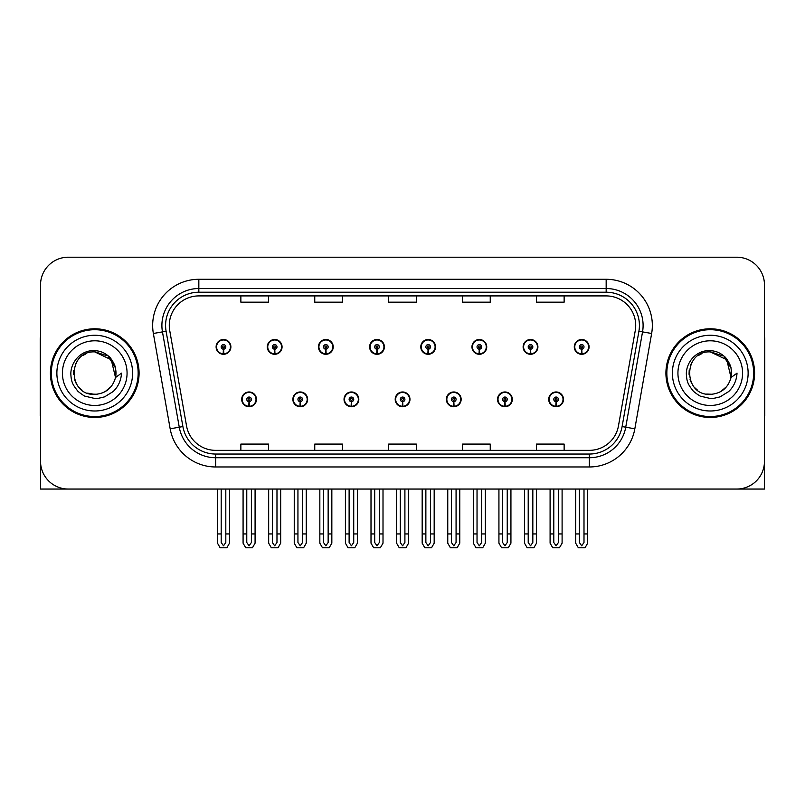 <?xml version="1.0" encoding="UTF-8"?>
<svg xmlns="http://www.w3.org/2000/svg" width="805" height="805" viewBox="0 0 805 805"><rect width="100%" height="100%" fill="white"/><g stroke="black" fill="none" stroke-linecap="round" stroke-linejoin="round"><path stroke-width="1.21" d="M395.205 399.361A7.386 7.386 0 0 0 402.591 406.746A7.386 7.386 0 0 0 409.976 399.361A7.386 7.386 0 0 0 402.591 391.975A7.386 7.386 0 0 0 395.205 399.361M446.373 399.361A7.386 7.386 0 0 0 453.758 406.746A7.386 7.386 0 0 0 461.154 399.361A7.386 7.386 0 0 0 453.758 391.975A7.386 7.386 0 0 0 446.373 399.361M344.037 399.361A7.386 7.386 0 0 0 351.423 406.746A7.386 7.386 0 0 0 358.809 399.361A7.386 7.386 0 0 0 351.423 391.975A7.386 7.386 0 0 0 344.037 399.361M292.869 399.361A7.386 7.386 0 0 0 300.255 406.746A7.386 7.386 0 0 0 307.641 399.361A7.386 7.386 0 0 0 300.255 391.975A7.386 7.386 0 0 0 292.869 399.361M241.691 399.361A7.386 7.386 0 0 0 249.087 406.746A7.386 7.386 0 0 0 256.473 399.361A7.386 7.386 0 0 0 249.087 391.975A7.386 7.386 0 0 0 241.691 399.361M497.54 399.361A7.386 7.386 0 0 0 504.936 406.746A7.386 7.386 0 0 0 512.322 399.361A7.386 7.386 0 0 0 504.936 391.975A7.386 7.386 0 0 0 497.54 399.361M523.129 346.895A7.386 7.386 0 0 0 530.515 354.291A7.386 7.386 0 0 0 537.901 346.895A7.386 7.386 0 0 0 530.515 339.509A7.386 7.386 0 0 0 523.129 346.895M471.961 346.895A7.386 7.386 0 0 0 479.347 354.291A7.386 7.386 0 0 0 486.733 346.895A7.386 7.386 0 0 0 479.347 339.509A7.386 7.386 0 0 0 471.961 346.895M420.784 346.895A7.386 7.386 0 0 0 428.18 354.291A7.386 7.386 0 0 0 435.565 346.895A7.386 7.386 0 0 0 428.18 339.509A7.386 7.386 0 0 0 420.784 346.895M369.616 346.895A7.386 7.386 0 0 0 377.012 354.291A7.386 7.386 0 0 0 384.398 346.895A7.386 7.386 0 0 0 377.012 339.509A7.386 7.386 0 0 0 369.616 346.895M318.448 346.895A7.386 7.386 0 0 0 325.834 354.291A7.386 7.386 0 0 0 333.23 346.895A7.386 7.386 0 0 0 325.834 339.509A7.386 7.386 0 0 0 318.448 346.895M267.28 346.895A7.386 7.386 0 0 0 274.666 354.291A7.386 7.386 0 0 0 282.062 346.895A7.386 7.386 0 0 0 274.666 339.509A7.386 7.386 0 0 0 267.28 346.895M216.112 346.895A7.386 7.386 0 0 0 223.498 354.291A7.386 7.386 0 0 0 230.884 346.895A7.386 7.386 0 0 0 223.498 339.509A7.386 7.386 0 0 0 216.112 346.895M548.708 399.361A7.386 7.386 0 0 0 556.104 406.746A7.386 7.386 0 0 0 563.49 399.361A7.386 7.386 0 0 0 556.104 391.975A7.386 7.386 0 0 0 548.708 399.361M574.297 346.895A7.386 7.386 0 0 0 581.683 354.291A7.386 7.386 0 0 0 589.079 346.895A7.386 7.386 0 0 0 581.683 339.509A7.386 7.386 0 0 0 574.297 346.895M680.698 489.048L764.468 489.048L764.468 284.92A27.712 27.712 0 0 0 736.766 257.208L68.234 257.208A27.712 27.712 0 0 0 40.532 284.92L40.532 489.048L124.302 489.048M50.413 373.128A44.335 44.335 0 0 0 94.749 417.463A44.335 44.335 0 0 0 139.084 373.128A44.335 44.335 0 0 0 94.749 328.792A44.335 44.335 0 0 0 50.413 373.128M665.916 373.128A44.335 44.335 0 0 0 710.252 417.463A44.335 44.335 0 0 0 754.587 373.128A44.335 44.335 0 0 0 710.252 328.792A44.335 44.335 0 0 0 665.916 373.128M169.281 325.472A29.554 29.554 0 0 1 198.835 295.908L606.165 295.908A29.554 29.554 0 0 1 635.266 330.603L618.461 425.915A29.554 29.554 0 0 1 589.351 450.347L215.649 450.347A29.554 29.554 0 0 1 186.539 425.915L169.734 330.603A29.554 29.554 0 0 1 169.281 325.472M165.589 325.472A33.247 33.247 0 0 0 166.092 331.247L182.896 426.559A33.247 33.247 0 0 0 215.649 454.04L589.351 454.04A33.247 33.247 0 0 0 622.104 426.559L638.908 331.247A33.247 33.247 0 0 0 606.165 292.215L198.835 292.215A33.247 33.247 0 0 0 165.589 325.472M153.363 333.491A46.177 46.177 0 0 1 198.835 279.285L606.165 279.285A46.177 46.177 0 0 1 651.637 333.491L634.833 428.803A46.177 46.177 0 0 1 589.351 466.97L215.649 466.97A46.177 46.177 0 0 1 170.167 428.803L153.363 333.491L162.459 331.881A36.95 36.95 0 0 1 198.835 288.522L606.165 288.522A36.95 36.95 0 0 1 642.541 331.881L625.737 427.203A36.95 36.95 0 0 1 589.351 457.733L215.649 457.733A36.95 36.95 0 0 1 179.263 427.203L162.459 331.881A36.95 36.95 0 0 1 161.896 325.472M736.766 257.208L68.234 257.208M40.532 284.92L40.532 461.335A27.712 27.712 0 0 0 68.234 489.048L736.766 489.048A27.712 27.712 0 0 0 764.468 461.335L764.468 284.92M388.644 295.908L388.644 302.167L416.356 302.167L416.356 295.908M314.755 295.908L314.755 302.167L342.467 302.167L342.467 295.908M240.866 295.908L240.866 302.167L268.568 302.167L268.568 295.908M462.533 295.908L462.533 302.167L490.245 302.167L490.245 295.908M536.432 295.908L536.432 302.167L564.134 302.167L564.134 295.908M416.356 450.347L416.356 444.088L388.644 444.088L388.644 450.347M342.467 450.347L342.467 444.088L314.755 444.088L314.755 450.347M268.568 450.347L268.568 444.088L240.866 444.088L240.866 450.347M490.245 450.347L490.245 444.088L462.533 444.088L462.533 450.347M564.134 450.347L564.134 444.088L536.432 444.088L536.432 450.347M558.408 489.048L558.408 542.51L556.104 545.81L553.79 542.51L553.79 533.936L550.097 533.936L550.097 543.174L552.763 547.792L559.435 547.792L562.101 543.174L562.101 489.048M556.003 401.665L555.802 406.284A6.923 6.923 0 0 1 549.171 399.361A6.923 6.923 0 0 1 556.104 392.427A6.923 6.923 0 0 1 563.027 399.361A6.923 6.923 0 0 1 556.406 406.284L556.205 401.665A2.304 2.304 0 0 0 558.408 399.361A2.304 2.304 0 0 0 556.104 397.046A2.304 2.304 0 0 0 553.79 399.361A2.304 2.304 0 0 0 556.003 401.665L556.064 400.286A0.926 0.926 0 0 1 555.178 399.361A0.926 0.926 0 0 1 556.104 398.435A0.926 0.926 0 0 1 557.02 399.361A0.926 0.926 0 0 1 556.144 400.286L556.205 401.665M550.097 489.048L550.097 533.936M553.79 489.048L553.79 533.936M558.408 533.936L562.101 533.936M583.997 489.048L583.997 542.51L581.683 545.81L579.379 542.51L579.379 533.936L575.686 533.936L575.686 543.174L578.352 547.792L585.024 547.792L587.69 543.174L587.69 489.048M581.582 349.209L581.381 353.818A6.923 6.923 0 0 1 574.76 346.895A6.923 6.923 0 0 1 581.683 339.972A6.923 6.923 0 0 1 588.616 346.895A6.923 6.923 0 0 1 581.985 353.818L581.784 349.209A2.304 2.304 0 0 0 583.997 346.895A2.304 2.304 0 0 0 581.683 344.59A2.304 2.304 0 0 0 579.379 346.895A2.304 2.304 0 0 0 581.582 349.209L581.643 347.82A0.926 0.926 0 0 1 580.757 346.895A0.926 0.926 0 0 1 581.683 345.969A0.926 0.926 0 0 1 582.609 346.895A0.926 0.926 0 0 1 581.723 347.82L581.784 349.209M575.686 489.048L575.686 533.936M579.379 489.048L579.379 533.936M583.997 533.936L587.69 533.936M507.241 489.048L507.241 542.51L504.936 545.81L502.622 542.51L502.622 533.936L498.929 533.936L498.929 543.174L501.596 547.792L508.267 547.792L510.934 543.174L510.934 489.048M504.826 401.665L504.624 406.284A6.923 6.923 0 0 1 498.003 399.361A6.923 6.923 0 0 1 504.936 392.427A6.923 6.923 0 0 1 511.859 399.361A6.923 6.923 0 0 1 505.238 406.284L505.037 401.665A2.304 2.304 0 0 0 507.241 399.361A2.304 2.304 0 0 0 504.936 397.046A2.304 2.304 0 0 0 502.622 399.361A2.304 2.304 0 0 0 504.826 401.665L504.886 400.286A0.926 0.926 0 0 1 504.011 399.361A0.926 0.926 0 0 1 504.936 398.435A0.926 0.926 0 0 1 505.852 399.361A0.926 0.926 0 0 1 504.977 400.286L505.037 401.665M498.929 489.048L498.929 533.936M502.622 489.048L502.622 533.936M507.241 533.936L510.934 533.936M456.073 489.048L456.073 542.51L453.758 545.81L451.454 542.51L451.454 533.936L447.761 533.936L447.761 543.174L450.428 547.792L457.099 547.792L459.766 543.174L459.766 489.048M453.658 401.665L453.457 406.284A6.923 6.923 0 0 1 446.835 399.361A6.923 6.923 0 0 1 453.758 392.427A6.923 6.923 0 0 1 460.691 399.361A6.923 6.923 0 0 1 454.06 406.284L453.859 401.665A2.304 2.304 0 0 0 456.073 399.361A2.304 2.304 0 0 0 453.758 397.046A2.304 2.304 0 0 0 451.454 399.361A2.304 2.304 0 0 0 453.658 401.665L453.718 400.286A0.926 0.926 0 0 1 452.843 399.361A0.926 0.926 0 0 1 453.758 398.435A0.926 0.926 0 0 1 454.684 399.361A0.926 0.926 0 0 1 453.799 400.286L453.859 401.665M447.761 489.048L447.761 533.936M451.454 489.048L451.454 533.936M456.073 533.936L459.766 533.936M404.905 489.048L404.905 542.51L402.591 545.81L400.286 542.51L400.286 533.936L396.593 533.936L396.593 543.174L399.26 547.792L405.931 547.792L408.598 543.174L408.598 489.048M402.49 401.665L402.289 406.284A6.923 6.923 0 0 1 395.668 399.361A6.923 6.923 0 0 1 402.591 392.427A6.923 6.923 0 0 1 409.524 399.361A6.923 6.923 0 0 1 402.892 406.284L402.691 401.665A2.304 2.304 0 0 0 404.905 399.361A2.304 2.304 0 0 0 402.591 397.046A2.304 2.304 0 0 0 400.286 399.361A2.304 2.304 0 0 0 402.49 401.665L402.55 400.286A0.926 0.926 0 0 1 401.665 399.361A0.926 0.926 0 0 1 402.591 398.435A0.926 0.926 0 0 1 403.516 399.361A0.926 0.926 0 0 1 402.631 400.286L402.691 401.665M396.593 489.048L396.593 533.936M400.286 489.048L400.286 533.936M404.905 533.936L408.598 533.936M532.83 489.048L532.83 542.51L530.515 545.81L528.211 542.51L528.211 533.936L524.508 533.936L524.508 543.174L527.174 547.792L533.856 547.792L536.522 543.174L536.522 489.048M530.415 349.209L530.213 353.818A6.923 6.923 0 0 1 523.592 346.895A6.923 6.923 0 0 1 530.515 339.972A6.923 6.923 0 0 1 537.448 346.895A6.923 6.923 0 0 1 530.817 353.818L530.616 349.209A2.304 2.304 0 0 0 532.83 346.895A2.304 2.304 0 0 0 530.515 344.59A2.304 2.304 0 0 0 528.211 346.895A2.304 2.304 0 0 0 530.415 349.209L530.475 347.82A0.926 0.926 0 0 1 529.589 346.895A0.926 0.926 0 0 1 530.515 345.969A0.926 0.926 0 0 1 531.441 346.895A0.926 0.926 0 0 1 530.555 347.82L530.616 349.209M524.508 489.048L524.508 533.936M528.211 489.048L528.211 533.936M532.83 533.936L536.522 533.936M481.652 489.048L481.652 542.51L479.347 545.81L477.033 542.51L477.033 533.936L473.34 533.936L473.34 543.174L476.007 547.792L482.688 547.792L485.355 543.174L485.355 489.048M479.247 349.209L479.045 353.818A6.923 6.923 0 0 1 472.414 346.895A6.923 6.923 0 0 1 479.347 339.972A6.923 6.923 0 0 1 486.27 346.895A6.923 6.923 0 0 1 479.649 353.818L479.448 349.209A2.304 2.304 0 0 0 481.652 346.895A2.304 2.304 0 0 0 479.347 344.59A2.304 2.304 0 0 0 477.033 346.895A2.304 2.304 0 0 0 479.247 349.209L479.307 347.82A0.926 0.926 0 0 1 478.422 346.895A0.926 0.926 0 0 1 479.347 345.969A0.926 0.926 0 0 1 480.273 346.895A0.926 0.926 0 0 1 479.388 347.82L479.448 349.209M473.34 489.048L473.34 533.936M477.033 489.048L477.033 533.936M481.652 533.936L485.355 533.936M430.484 489.048L430.484 542.51L428.18 545.81L425.865 542.51L425.865 533.936L422.172 533.936L422.172 543.174L424.839 547.792L431.51 547.792L434.177 543.174L434.177 489.048M428.079 349.209L427.878 353.818A6.923 6.923 0 0 1 421.246 346.895A6.923 6.923 0 0 1 428.18 339.972A6.923 6.923 0 0 1 435.103 346.895A6.923 6.923 0 0 1 428.481 353.818L428.28 349.209A2.304 2.304 0 0 0 430.484 346.895A2.304 2.304 0 0 0 428.18 344.59A2.304 2.304 0 0 0 425.865 346.895A2.304 2.304 0 0 0 428.079 349.209L428.139 347.82A0.926 0.926 0 0 1 427.254 346.895A0.926 0.926 0 0 1 428.18 345.969A0.926 0.926 0 0 1 429.105 346.895A0.926 0.926 0 0 1 428.22 347.82L428.28 349.209M422.172 489.048L422.172 533.936M425.865 489.048L425.865 533.936M430.484 533.936L434.177 533.936M379.316 489.048L379.316 542.51L377.012 545.81L374.697 542.51L374.697 533.936L371.004 533.936L371.004 543.174L373.671 547.792L380.342 547.792L383.009 543.174L383.009 489.048M376.911 349.209L376.71 353.818A6.923 6.923 0 0 1 370.079 346.895A6.923 6.923 0 0 1 377.012 339.972A6.923 6.923 0 0 1 383.935 346.895A6.923 6.923 0 0 1 377.314 353.818L377.112 349.209A2.304 2.304 0 0 0 379.316 346.895A2.304 2.304 0 0 0 377.012 344.59A2.304 2.304 0 0 0 374.697 346.895A2.304 2.304 0 0 0 376.911 349.209L376.971 347.82A0.926 0.926 0 0 1 376.086 346.895A0.926 0.926 0 0 1 377.012 345.969A0.926 0.926 0 0 1 377.927 346.895A0.926 0.926 0 0 1 377.052 347.82L377.112 349.209M371.004 489.048L371.004 533.936M374.697 489.048L374.697 533.936M379.316 533.936L383.009 533.936M40.532 432.245L40.532 423.007M40.532 415.591A18.475 18.475 0 0 0 40.25 415.611L40.25 339.881A18.475 18.475 0 0 1 40.532 336.691M764.468 423.007L764.468 432.245M764.468 336.691A18.475 18.475 0 0 1 764.75 339.881L764.75 415.611A18.475 18.475 0 0 0 764.468 415.591M94.567 394.37L87.654 393.152M81.899 390.043L79.504 387.919M76.234 383.542L74.533 379.668M73.537 374.305L73.698 370.24M75.298 364.574L77.31 360.992M82.764 355.589L86.336 353.616M91.156 394.068L96.811 394.269M94.749 351.896C67.338 350.567 67.338 395.688 94.749 394.38C105.616 393.635 112.539 388.02 115.518 377.545L111.251 359.755L94.749 351.896M105.083 391.683L111.271 386.46M115.196 378.843L115.739 369.898M115.236 367.513L108.665 357.088M107.035 355.8L95.242 351.896M94.749 394.37L97.234 394.229M107.065 390.435L108.685 389.157M115.528 368.71A21.242 21.242 0 0 1 115.528 377.525L121.515 373.128C121.072 380.493 118.285 386.631 113.163 391.562L104.59 396.855C98.341 398.445 95.06 398.988 94.749 398.475L85.29 396.241C84.787 396.644 76.948 390.827 77.491 390.717C73.034 384.921 71.082 382.405 70.83 373.329C71.243 360.821 81.909 349.793 94.749 350.648C99.921 350.859 104.499 352.681 108.464 356.132C110.537 357.028 115.94 366.074 115.518 368.71M132.614 373.128A37.865 37.865 0 0 1 94.749 410.993A37.865 37.865 0 0 1 56.873 373.128A37.865 37.865 0 0 1 94.749 335.262A37.865 37.865 0 0 1 132.614 373.128M94.749 416.537A43.41 43.41 0 0 1 51.329 373.128A43.41 43.41 0 0 1 94.749 329.718A43.41 43.41 0 0 1 138.158 373.128A43.41 43.41 0 0 1 94.749 416.537M94.749 405.458A32.331 32.331 0 0 1 62.418 373.128A32.331 32.331 0 0 1 94.749 340.797A32.331 32.331 0 0 1 127.069 373.128A32.331 32.331 0 0 1 94.749 405.458M697.402 390.043L695.007 387.919M691.747 383.542L690.046 379.668M689.05 374.305L689.211 370.24M690.811 364.574L692.823 360.992M698.267 355.589L701.849 353.616M706.669 394.068L712.324 394.269M710.252 351.896C682.851 350.567 682.851 395.688 710.252 394.38C721.129 393.635 728.052 388.02 731.031 377.545L726.764 359.755L710.252 351.896M720.586 391.683L726.784 386.46M730.709 378.843L731.252 369.898M730.739 367.513L724.178 357.088M722.548 355.8L710.755 351.896M710.252 394.37L712.747 394.229M722.578 390.435L724.198 389.157M731.031 368.71A21.242 21.242 0 0 1 731.041 377.525L737.028 373.128C736.585 380.493 733.798 386.631 728.676 391.562L720.103 396.855C713.854 398.445 710.574 398.988 710.252 398.475L700.803 396.241C700.3 396.644 692.451 390.827 692.994 390.717C688.547 384.921 686.595 382.405 686.333 373.329C686.756 360.821 697.422 349.793 710.252 350.648C715.434 350.859 720.012 352.681 723.977 356.132C726.05 357.028 731.453 366.074 731.031 368.71M748.127 373.128A37.865 37.865 0 0 1 710.252 410.993A37.865 37.865 0 0 1 672.386 373.128A37.865 37.865 0 0 1 710.252 335.262A37.865 37.865 0 0 1 748.127 373.128M710.252 416.537A43.41 43.41 0 0 1 666.842 373.128A43.41 43.41 0 0 1 710.252 329.718A43.41 43.41 0 0 1 753.671 373.128A43.41 43.41 0 0 1 710.252 416.537M710.252 405.458A32.331 32.331 0 0 1 677.931 373.128A32.331 32.331 0 0 1 710.252 340.797A32.331 32.331 0 0 1 742.582 373.128A32.331 32.331 0 0 1 710.252 405.458M353.727 489.048L353.727 542.51L351.423 545.81L349.118 542.51L349.118 533.936L345.415 533.936L345.415 543.174L348.082 547.792L354.764 547.792L357.43 543.174L357.43 489.048M351.322 401.665L351.121 406.284A6.923 6.923 0 0 1 344.5 399.361A6.923 6.923 0 0 1 351.423 392.427A6.923 6.923 0 0 1 358.346 399.361A6.923 6.923 0 0 1 351.725 406.284L351.523 401.665A2.304 2.304 0 0 0 353.727 399.361A2.304 2.304 0 0 0 351.423 397.046A2.304 2.304 0 0 0 349.118 399.361A2.304 2.304 0 0 0 351.322 401.665L351.382 400.286A0.926 0.926 0 0 1 350.497 399.361A0.926 0.926 0 0 1 351.423 398.435A0.926 0.926 0 0 1 352.349 399.361A0.926 0.926 0 0 1 351.463 400.286L351.523 401.665M345.415 489.048L345.415 533.936M349.118 489.048L349.118 533.936M353.727 533.936L357.43 533.936M302.559 489.048L302.559 542.51L300.255 545.81L297.941 542.51L297.941 533.936L294.248 533.936L294.248 543.174L296.914 547.792L303.596 547.792L306.252 543.174L306.252 489.048M300.154 401.665L299.953 406.284A6.923 6.923 0 0 1 293.322 399.361A6.923 6.923 0 0 1 300.255 392.427A6.923 6.923 0 0 1 307.178 399.361A6.923 6.923 0 0 1 300.557 406.284L300.356 401.665A2.304 2.304 0 0 0 302.559 399.361A2.304 2.304 0 0 0 300.255 397.046A2.304 2.304 0 0 0 297.941 399.361A2.304 2.304 0 0 0 300.154 401.665L300.215 400.286A0.926 0.926 0 0 1 299.329 399.361A0.926 0.926 0 0 1 300.255 398.435A0.926 0.926 0 0 1 301.181 399.361A0.926 0.926 0 0 1 300.295 400.286L300.356 401.665M294.248 489.048L294.248 533.936M297.941 489.048L297.941 533.936M302.559 533.936L306.252 533.936M251.391 489.048L251.391 542.51L249.087 545.81L246.773 542.51L246.773 533.936L243.08 533.936L243.08 543.174L245.746 547.792L252.418 547.792L255.084 543.174L255.084 489.048M248.987 401.665L248.785 406.284A6.923 6.923 0 0 1 242.154 399.361A6.923 6.923 0 0 1 249.087 392.427A6.923 6.923 0 0 1 256.01 399.361A6.923 6.923 0 0 1 249.389 406.284L249.188 401.665A2.304 2.304 0 0 0 251.391 399.361A2.304 2.304 0 0 0 249.087 397.046A2.304 2.304 0 0 0 246.773 399.361A2.304 2.304 0 0 0 248.987 401.665L249.047 400.286A0.926 0.926 0 0 1 248.161 399.361A0.926 0.926 0 0 1 249.087 398.435A0.926 0.926 0 0 1 250.003 399.361A0.926 0.926 0 0 1 249.127 400.286L249.188 401.665M243.08 489.048L243.08 533.936M246.773 489.048L246.773 533.936M251.391 533.936L255.084 533.936M328.148 489.048L328.148 542.51L325.834 545.81L323.529 542.51L323.529 533.936L319.837 533.936L319.837 543.174L322.503 547.792L329.175 547.792L331.841 543.174L331.841 489.048M325.733 349.209L325.532 353.818A6.923 6.923 0 0 1 318.911 346.895A6.923 6.923 0 0 1 325.834 339.972A6.923 6.923 0 0 1 332.767 346.895A6.923 6.923 0 0 1 326.136 353.818L325.934 349.209A2.304 2.304 0 0 0 328.148 346.895A2.304 2.304 0 0 0 325.834 344.59A2.304 2.304 0 0 0 323.529 346.895A2.304 2.304 0 0 0 325.733 349.209L325.794 347.82A0.926 0.926 0 0 1 324.918 346.895A0.926 0.926 0 0 1 325.834 345.969A0.926 0.926 0 0 1 326.76 346.895A0.926 0.926 0 0 1 325.874 347.82L325.934 349.209M319.837 489.048L319.837 533.936M323.529 489.048L323.529 533.936M328.148 533.936L331.841 533.936M276.98 489.048L276.98 542.51L274.666 545.81L272.362 542.51L272.362 533.936L268.669 533.936L268.669 543.174L271.335 547.792L278.007 547.792L280.673 543.174L280.673 489.048M274.565 349.209L274.364 353.818A6.923 6.923 0 0 1 267.743 346.895A6.923 6.923 0 0 1 274.666 339.972A6.923 6.923 0 0 1 281.599 346.895A6.923 6.923 0 0 1 274.968 353.818L274.767 349.209A2.304 2.304 0 0 0 276.98 346.895A2.304 2.304 0 0 0 274.666 344.59A2.304 2.304 0 0 0 272.362 346.895A2.304 2.304 0 0 0 274.565 349.209L274.626 347.82A0.926 0.926 0 0 1 273.74 346.895A0.926 0.926 0 0 1 274.666 345.969A0.926 0.926 0 0 1 275.592 346.895A0.926 0.926 0 0 1 274.706 347.82L274.767 349.209M268.669 489.048L268.669 533.936M272.362 489.048L272.362 533.936M276.98 533.936L280.673 533.936M225.813 489.048L225.813 542.51L223.498 545.81L221.194 542.51L221.194 533.936L217.491 533.936L217.491 543.174L220.157 547.792L226.839 547.792L229.506 543.174L229.506 489.048M223.398 349.209L223.196 353.818A6.923 6.923 0 0 1 216.575 346.895A6.923 6.923 0 0 1 223.498 339.972A6.923 6.923 0 0 1 230.431 346.895A6.923 6.923 0 0 1 223.8 353.818L223.599 349.209A2.304 2.304 0 0 0 225.813 346.895A2.304 2.304 0 0 0 223.498 344.59A2.304 2.304 0 0 0 221.194 346.895A2.304 2.304 0 0 0 223.398 349.209L223.458 347.82A0.926 0.926 0 0 1 222.572 346.895A0.926 0.926 0 0 1 223.498 345.969A0.926 0.926 0 0 1 224.424 346.895A0.926 0.926 0 0 1 223.538 347.82L223.599 349.209M217.491 489.048L217.491 533.936M221.194 489.048L221.194 533.936M225.813 533.936L229.506 533.936M606.165 279.285L606.165 292.215M162.459 331.881L166.092 331.247M215.649 466.97L215.649 454.04M589.351 454.04L589.351 466.97M622.104 426.559L634.833 428.803M170.167 428.803L182.896 426.559M638.908 331.247L651.637 333.491M198.835 279.285L198.835 292.215M555.802 406.284A6.923 6.923 0 0 1 549.171 399.361M581.381 353.818A6.923 6.923 0 0 1 574.76 346.895M504.624 406.284A6.923 6.923 0 0 1 498.003 399.361M453.457 406.284A6.923 6.923 0 0 1 446.835 399.361M402.289 406.284A6.923 6.923 0 0 1 395.668 399.361M530.213 353.818A6.923 6.923 0 0 1 523.592 346.895M479.045 353.818A6.923 6.923 0 0 1 472.414 346.895M427.878 353.818A6.923 6.923 0 0 1 421.246 346.895M376.71 353.818A6.923 6.923 0 0 1 370.079 346.895M351.121 406.284A6.923 6.923 0 0 1 344.5 399.361M299.953 406.284A6.923 6.923 0 0 1 293.322 399.361M248.785 406.284A6.923 6.923 0 0 1 242.154 399.361M325.532 353.818A6.923 6.923 0 0 1 318.911 346.895M274.364 353.818A6.923 6.923 0 0 1 267.743 346.895M223.196 353.818A6.923 6.923 0 0 1 216.575 346.895"/></g></svg>
